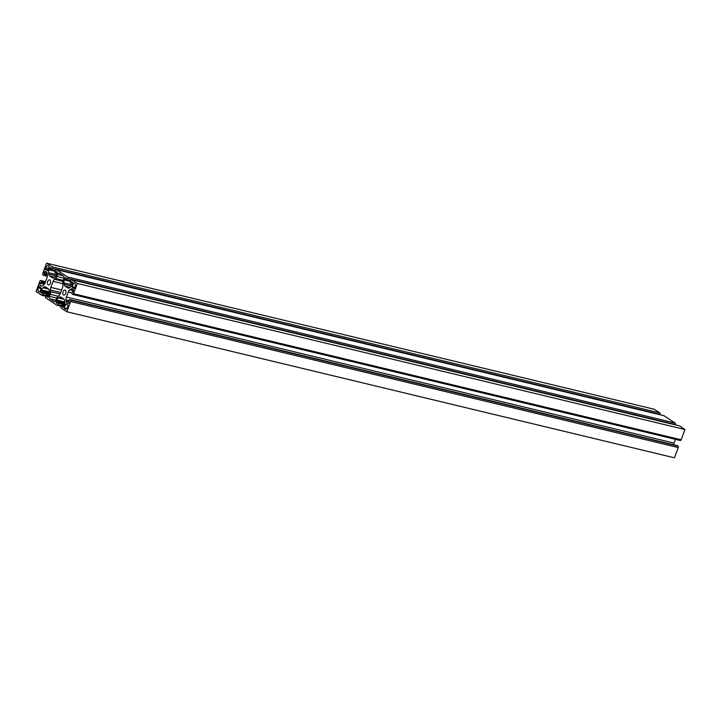 <?xml version="1.0" encoding="UTF-8"?>
<svg xmlns="http://www.w3.org/2000/svg" width="721" height="721" viewBox="0 0 721 721"><rect width="100%" height="100%" fill="white"/><g stroke="black" fill="none" stroke-linecap="round" stroke-linejoin="round"><path stroke-width="1.08" d="M63.078 291.681A2.605 1.505 103.5 0 1 64.989 290.004A2.605 1.505 103.5 0 1 65.692 293.402A2.605 1.505 103.5 0 1 63.772 295.069A2.605 1.505 103.5 0 1 63.078 291.681M47.694 281.541A2.605 1.505 103.5 0 1 49.614 279.865A2.605 1.505 103.5 0 1 50.308 283.263A2.605 1.505 103.5 0 1 48.397 284.93A2.605 1.505 103.5 0 1 47.694 281.541M46.577 263.183L52.155 266.851A1.145 0.667 103.5 0 1 52.336 268.293L51.245 270.204L50.858 267.761A1.911 1.109 -76.5 0 0 50.65 267.671A1.911 1.109 -76.5 0 0 49.235 268.897L48.893 269.816A3.83 2.208 -76.5 0 0 48.532 272.7L48.704 274.079A3.83 2.208 -76.5 0 0 49.677 276.017L52.408 277.819A3.83 2.208 -76.5 0 0 52.831 278A3.83 2.208 -76.5 0 0 54.156 277.675L55.084 277.017A3.83 2.208 -76.5 0 0 56.589 274.89L56.932 273.971A1.911 1.109 -76.5 0 0 56.626 271.565L55.472 272.989L55.003 272.7L55.409 270.321A1.145 0.667 103.5 0 1 56.256 269.591A1.145 0.667 103.5 0 1 56.382 269.645L67.531 276.99A1.145 0.667 103.5 0 1 67.711 278.432L66.629 280.343L66.242 277.9A1.911 1.109 -76.5 0 0 66.026 277.81A1.911 1.109 -76.5 0 0 64.62 279.036L64.277 279.955A3.83 2.208 -76.5 0 0 63.908 282.839L64.079 284.218A3.83 2.208 -76.5 0 0 65.052 286.156L67.792 287.958A3.83 2.208 -76.5 0 0 68.216 288.139A3.83 2.208 -76.5 0 0 69.54 287.814L70.469 287.156A3.83 2.208 -76.5 0 0 71.965 285.029L72.307 284.11A1.911 1.109 -76.5 0 0 72.01 281.704L70.856 283.128L70.388 282.839L70.793 280.46A1.145 0.667 103.5 0 1 71.64 279.73A1.145 0.667 103.5 0 1 71.767 279.784L77.336 283.461L73.524 293.717A1.145 0.667 103.5 0 1 72.677 294.456A1.145 0.667 103.5 0 1 72.551 294.402L71.658 292.933L73.181 291.735A1.911 1.109 -76.5 0 0 72.884 289.328L72.47 289.058A3.83 2.208 -76.5 0 0 72.055 288.878A3.83 2.208 -76.5 0 0 70.73 289.202L69.793 289.86A3.83 2.208 -76.5 0 0 68.306 291.996L66.431 297.034A3.83 2.208 -76.5 0 0 66.062 299.9L66.233 301.27A3.83 2.208 -76.5 0 0 67.206 303.217L67.621 303.478A1.911 1.109 -76.5 0 0 67.828 303.577A1.911 1.109 -76.5 0 0 69.234 302.342L69.027 300.008L69.595 299.512L70.442 300.062A1.145 0.667 103.5 0 1 70.631 301.504L66.81 311.76L61.24 308.083A1.145 0.667 103.5 0 1 61.051 306.641L62.141 304.74L62.529 307.182A1.911 1.109 -76.5 0 0 62.745 307.272A1.911 1.109 -76.5 0 0 64.151 306.046L64.493 305.118A3.83 2.208 -76.5 0 0 64.863 302.243L64.692 300.855A3.83 2.208 -76.5 0 0 63.709 298.927L60.979 297.124A3.83 2.208 -76.5 0 0 60.555 296.935A3.83 2.208 -76.5 0 0 59.23 297.259L58.302 297.917A3.83 2.208 -76.5 0 0 56.806 300.053L56.463 300.972A1.911 1.109 -76.5 0 0 56.761 303.379L57.914 301.946L58.383 302.243L57.977 304.613A1.145 0.667 103.5 0 1 57.13 305.353A1.145 0.667 103.5 0 1 57.004 305.298L45.856 297.944A1.145 0.667 103.5 0 1 45.675 296.502L46.766 294.601L47.153 297.043A1.911 1.109 -76.5 0 0 47.361 297.133A1.911 1.109 -76.5 0 0 48.767 295.907L49.109 294.979A3.83 2.208 -76.5 0 0 49.479 292.104L49.307 290.716A3.83 2.208 -76.5 0 0 48.334 288.788L45.594 286.985A3.83 2.208 -76.5 0 0 45.18 286.796A3.83 2.208 -76.5 0 0 43.855 287.12L42.918 287.778A3.83 2.208 -76.5 0 0 41.421 289.914L41.079 290.833A1.911 1.109 -76.5 0 0 41.385 293.24L42.53 291.807L42.999 292.104L42.593 294.474A1.145 0.667 103.5 0 1 41.755 295.213A1.145 0.667 103.5 0 1 41.629 295.159L36.05 291.482L39.862 281.226A1.145 0.667 103.5 0 1 40.709 280.487A1.145 0.667 103.5 0 1 40.836 280.541L41.728 282.01L40.205 283.209A1.911 1.109 -76.5 0 0 40.511 285.615L40.917 285.876A3.83 2.208 -76.5 0 0 41.34 286.066A3.83 2.208 -76.5 0 0 42.665 285.741L43.593 285.083A3.83 2.208 -76.5 0 0 45.081 282.956L46.955 277.918A3.83 2.208 -76.5 0 0 47.325 275.052L47.153 273.656A3.83 2.208 -76.5 0 0 46.18 271.727L45.774 271.457A1.911 1.109 -76.5 0 0 45.558 271.366A1.911 1.109 -76.5 0 0 44.152 272.592L44.36 274.935L43.792 275.422L42.945 274.881A1.145 0.667 103.5 0 1 42.764 273.439L46.577 263.183L654.19 409.24L659.76 412.917A1.145 0.667 103.5 0 1 659.949 414.359L659.823 414.674M663.726 415.638A1.145 0.667 103.5 0 1 663.87 415.647A1.145 0.667 103.5 0 1 663.996 415.702L675.144 423.056A1.145 0.667 103.5 0 1 675.325 424.498L675.207 424.813M679.11 425.778A1.145 0.667 103.5 0 1 679.245 425.787A1.145 0.667 103.5 0 1 679.371 425.841L684.95 429.518L681.138 439.774A1.145 0.667 103.5 0 1 680.291 440.513A1.145 0.667 103.5 0 1 680.164 440.459L72.812 294.465M675.433 439.35L674.045 443.091A3.83 2.208 -76.5 0 0 673.666 444.722M677.109 445.569L678.055 446.119A1.145 0.667 103.5 0 1 678.236 447.561L674.423 457.817L66.81 311.76M67.648 307.2A3.064 1.766 103.5 0 1 65.395 309.165A3.064 1.766 103.5 0 1 65.052 309.021L64.268 308.056L65.962 303.992L68.089 305.38L67.648 307.2M45.738 267.743A3.064 1.766 103.5 0 1 48.001 265.779A3.064 1.766 103.5 0 1 48.334 265.923L49.127 266.887L47.703 270.708L45.243 269.086L45.738 267.743L48.559 268.419M39.808 291.933L38.754 291.681A3.064 1.766 103.5 0 1 38.267 287.832L39.051 286.246L41.232 288.112L39.808 291.933L38.754 291.681M73.578 283.002L74.633 283.263A3.064 1.766 103.5 0 1 75.119 287.102L74.335 288.697L72.217 287.309L73.578 283.002L74.633 283.263M55.508 278.477A3.83 2.208 -76.5 0 0 56.869 276.449L57.617 274.422A1.911 1.109 103.5 0 1 59.032 273.196A1.911 1.109 103.5 0 1 59.239 273.286L63.619 276.179A1.911 1.109 103.5 0 1 63.926 278.576L63.178 280.604A3.83 2.208 -76.5 0 0 62.79 283.272L62.925 284.867A3.83 2.208 103.5 0 1 62.529 287.544L60.276 293.609A3.83 2.208 103.5 0 1 58.915 295.637L57.878 296.466A3.83 2.208 -76.5 0 0 56.517 298.494L55.769 300.513A1.911 1.109 103.5 0 1 54.363 301.748A1.911 1.109 103.5 0 1 54.147 301.648L49.767 298.764A1.911 1.109 103.5 0 1 49.461 296.358L50.218 294.339A3.83 2.208 -76.5 0 0 50.605 291.663L50.47 290.067A3.83 2.208 103.5 0 1 50.858 287.4L53.111 281.334A3.83 2.208 103.5 0 1 54.472 279.297L55.508 278.477L63.268 280.343M684.95 429.518L77.336 283.461M659.76 412.917L52.155 266.851M659.949 414.359L52.336 268.293M55.328 270.555L51.804 269.708M55.111 271.114L51.335 270.204M50.587 269.221L49.235 268.897M55.048 271.294L48.893 269.816M56.671 274.656L48.532 272.7M56.121 275.864L48.704 274.079M54.778 277.243L49.677 276.017M53.291 278.027L52.408 277.819M56.941 271.943L56.301 271.79M57.13 272.763L56.04 272.502M57.085 273.358L55.562 272.998M663.996 415.702L56.382 269.645M675.144 423.056L67.531 276.99M675.325 424.498L67.711 278.432M70.703 280.694L67.188 279.847M70.496 281.253L66.72 280.343M65.962 279.36L64.62 279.036M70.433 281.433L64.277 279.955M72.055 284.795L63.908 282.839M71.496 286.003L64.079 284.218M70.153 287.382L65.052 286.156M68.675 288.166L67.792 287.958M72.325 282.082L71.685 281.929M72.515 282.902L71.415 282.641M72.47 283.497L70.946 283.137M679.371 425.841L71.767 279.784M681.138 439.774L73.524 293.717M73.091 291.897L72.569 291.771M73.245 289.806L70.73 289.202M73.389 290.725L69.793 289.86M71.703 292.816L68.306 291.996M674.045 443.091L66.431 297.034M68.819 300.558L66.062 299.9M69.261 302L66.233 301.27M68.36 303.487L67.206 303.217M677.289 445.614L69.676 299.548M678.055 446.119L70.442 300.062M678.236 447.561L70.631 301.504M64.367 305.452L62.61 305.028M64.043 306.308L62.736 305.992M63.574 306.966L62.475 306.695M62.312 297.998L59.23 297.259M64.124 299.323L58.302 297.917M64.827 301.982L56.806 300.053M64.899 303L56.463 300.972M57.914 301.946L64.854 303.622L57.995 301.991M64.836 303.793L58.383 302.243M64.638 304.677L58.5 303.199M61.492 305.461L57.977 304.613M61.186 306.299L57.274 305.362M48.992 295.313L47.235 294.889M48.658 296.169L47.352 295.853M48.199 296.827L47.09 296.556M46.928 287.859L43.855 287.12M48.749 289.184L42.918 287.778M49.443 291.843L41.421 289.914M49.515 292.861L41.079 290.833M42.53 291.807L49.479 293.483L42.62 291.852M49.452 293.654L42.999 292.104M49.262 294.538L43.125 293.059M46.117 295.322L42.593 294.474M45.802 296.16L41.89 295.222M45.558 281.677L40.836 280.541M45.45 281.974L41.611 281.046M45.126 282.83L41.728 282.01M44.837 283.524L41.467 282.713M40.899 283.209L44.522 284.083L40.989 283.218M44.423 284.227L40.205 283.209M42.16 286.012L40.511 285.615M41.8 286.093L40.917 285.876M47.09 273.304L44.152 272.592M47.171 273.782L44.215 273.079M47.18 273.908L44.504 273.268M47.298 274.872L44.621 274.223M47.361 275.656L44.36 274.935M43.792 275.422L47.334 276.278L43.891 275.431M41.079 288.508L38.267 287.832M39.817 286.742L38.772 286.489M47.892 270.186L45.306 269.564M48.055 269.762L45.243 269.086M74.813 287.931L72.217 287.309M74.975 287.499L72.163 286.823M65.755 309.183L65.052 309.021M66.287 309.012L64.322 308.534M66.756 308.651L64.268 308.056M66.738 304.487L65.683 304.235M64.052 278.171L56.869 276.449M62.88 275.683L57.617 274.422M55.877 300.233L49.767 298.764M56.689 298.097L49.461 296.358M58.158 296.25L50.218 294.339M60.131 293.961L50.605 291.663M60.681 292.528L50.47 290.067M61.627 289.986L50.858 287.4M62.817 283.668L53.111 281.334M62.952 281.343L54.472 279.297M55.111 271.132L51.245 270.204M57.085 273.376L55.472 272.989M663.87 415.647L56.256 269.591M70.487 281.271L66.629 280.343M72.47 283.515L70.856 283.128M679.245 425.787L71.64 279.73M680.291 440.513L72.677 294.456M73.1 291.879L72.488 291.735M677.208 445.578L69.595 299.512M61.177 306.326L57.13 305.353M45.793 296.187L41.755 295.213M45.567 281.65L40.709 280.487"/></g></svg>
